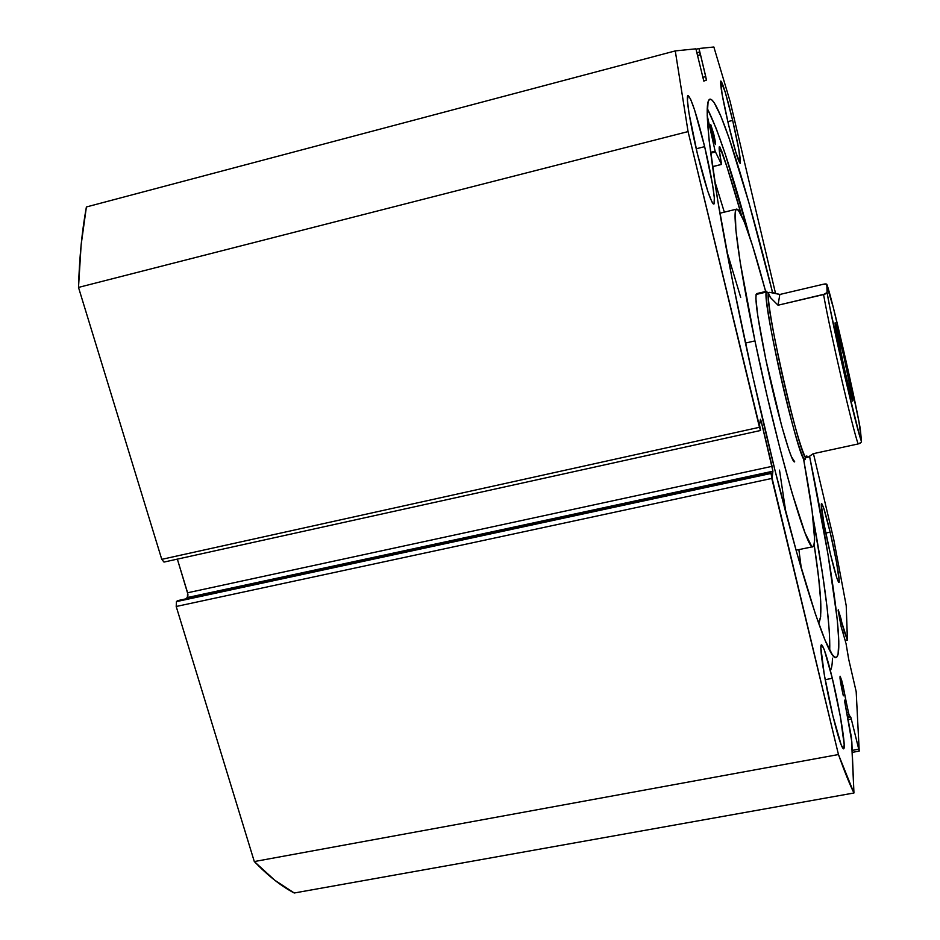 <?xml version="1.0" encoding="UTF-8"?>
<svg xmlns="http://www.w3.org/2000/svg" width="940" height="940" viewBox="0 0 940 940"><rect width="100%" height="100%" fill="white"/><g stroke="black" fill="none" stroke-linecap="round" stroke-linejoin="round"><path stroke-width="1.41" d="M845.741 642.443L841.183 626.827L838.257 609.813L840.924 618.532L839.443 618.826L840.924 618.532L841.911 622.903L840.36 623.208L841.911 622.903L847.445 640.07L846.223 605.736L833.757 539.49L813.441 453.644L833.757 539.49L846.223 605.736L847.386 640.105L844.437 632.056L842.628 632.409L844.437 632.056L838.151 610.471L841.183 626.827L845.741 642.443M843.333 695.823C840.807 684.696 839.726 678.163 840.09 676.212L843.016 685.495L841.206 685.836L843.016 685.495L846.129 701.463L844.766 701.722L846.129 701.463L848.985 714.858L850.9 717.537L859.219 751.095L856.187 691.675L848.632 658.987L846.035 643.595L848.832 659.857L856.187 691.675L859.219 751.095L852.263 752.364L859.219 751.095L851.299 719.065L848.444 719.605L851.299 719.065L850.63 716.879L848.009 717.373L850.63 716.879L849.408 716.022L848.385 712.309L847.011 712.567L848.385 712.309L841.793 680.76L840.137 676.224L840.031 678.375L843.333 695.823M767.463 439.615C747.065 354.921 727.995 262.707 717.408 198.528C707.103 133.985 704.601 100.874 709.876 99.182C718.877 97.361 746.583 187.33 772.539 292.399L749.062 203.24L729.17 138.38L720.874 116.208L714.2 102.754L711.604 99.699L709.547 99.311L708.102 101.708L707.197 115.244L709.159 140.765L717.761 200.678L732.765 282.129L752.682 376.024L774.983 470.294L796.756 552.708L815.356 613.879L825.062 640.222L832.229 654.499L834.837 657.213L836.788 657.095L838.081 654.287L838.809 641.186L837.211 619.237L828.011 554.518L809.622 456.535C831.336 562.367 844.954 655.25 836.059 657.471C828.916 662.43 799.858 574.528 767.463 439.615M749.697 236.892C732.236 172.326 718.078 129.497 707.232 108.406L716.198 128.498L725.363 154.407L749.697 236.892M732.648 120.402L727.818 121.636L732.648 120.402L738.817 149.507L740.309 163.302L736.091 153.208L728.453 124.338C722.484 98.406 719.946 83.965 720.839 81.005C722.872 83.155 726.808 96.279 732.648 120.402C738.523 145.876 741.037 160.2 740.191 163.395C738.288 161.657 734.375 148.638 728.453 124.338L722.061 94.082L720.816 81.016L725.257 92.237L732.648 120.402M704.648 146.652L696.211 148.79L704.648 146.652L712.602 184.98L714.318 197.917L714.059 203.851L713.166 203.804L711.803 201.665L707.843 191.419L697.327 153.502C689.984 123.269 685.577 95.269 688.045 95.504C691.346 98.183 696.881 115.232 704.648 146.652C711.733 175.98 716.268 204.004 713.777 204.074C710.722 202.076 705.247 185.215 697.327 153.502L688.996 113.176L687.434 100.439L687.998 95.528L690.524 98.959L694.578 109.957L704.648 146.652M830.138 532.158L825.79 533.062L830.138 532.158L836.412 561.544L839.22 580.626L838.68 582.307L836.835 577.959L830.466 554.271C824.674 530.054 819.974 503.065 821.595 503.676C822.97 504.721 825.825 514.215 830.138 532.158C835.766 555.705 840.536 582.788 838.938 582.459C837.634 581.613 834.802 572.225 830.466 554.271L823.969 523.709L821.302 505.015L821.995 504.005L823.934 508.857L830.138 532.158M832.311 678.316L825.179 679.679L832.311 678.316L840.454 717.079L844.191 744.786L843.533 748.839L841.171 744.891L832.875 715.857C824.897 683.157 818.705 643.888 821.501 644.84C823.511 645.862 827.118 657.025 832.311 678.316C839.961 709.759 846.364 749.227 843.568 748.839C841.664 748.099 838.104 737.101 832.875 715.857L824.345 675.026L820.867 647.825L821.772 644.911L824.286 649.787L832.311 678.316M760.507 430.497L163.995 562.073L161.762 559.347L759.45 427.289L760.519 430.497L688.068 131.588L78.502 287.417L688.068 131.588L759.45 427.289L161.762 559.347L78.502 287.417C79.395 257.466 82.027 230.653 86.398 206.964L675.273 50.913L688.068 131.588L675.273 50.913L695.905 48.821L703.813 81.11L706.351 80.135L703.649 80.84L706.351 80.135L705.74 76.598L702.673 77.397L705.74 76.598L700.535 54.755L697.457 55.578L700.535 54.755L697.457 55.542L700.265 54.802L699.595 52.017L697.081 52.687L699.595 52.017L698.996 48.504L713.86 47L730.18 101.685L775.453 293.068L730.18 101.685L713.86 47L698.996 48.504L706.269 79.066L706.351 80.135L703.813 81.11L695.905 48.821L675.273 50.913L86.398 206.964L81.134 244.835L78.502 287.417L161.762 559.347L164.03 562.061M177.355 559.124L187.918 594.245L187.8 596.83L185.885 598.862L187.377 597.546L772.915 471.21L772.198 477.426L771.047 472.667L771.799 478.437L838.457 754.538L853.943 792.996L851.417 737.336L844.437 700.147L851.828 741.825L853.943 792.996C849.643 784.242 844.473 771.423 838.457 754.538L254.305 861.557L274.68 880.157L294.243 893L853.943 792.996L294.243 893C281.459 886.338 268.147 875.857 254.305 861.557L176.203 606.488L254.305 861.557L838.457 754.538L770.953 473.466L176.45 601.624L176.203 606.488L771.799 478.437L176.203 606.488L176.45 601.624L177.554 600.66L176.45 601.624L770.953 473.466L771.047 472.667L177.554 600.66L771.047 472.667L772.198 477.426L772.915 471.21L187.377 597.546L187.601 592.776L177.355 559.124M760.566 430.403L759.52 424.88L760.413 419.381L761.13 421.014L772.915 471.21L772.081 466.334L187.601 592.776L772.081 466.334L761.506 422.448L759.849 422.824L761.506 422.448L760.46 419.287L759.52 424.88L760.566 430.403M852.181 750.402L858.514 749.239L852.181 750.402M698.996 48.504L696.129 49.268L698.996 48.504M829.715 650.292C830.431 626.581 824.791 581.825 812.783 516.025L822.618 574.563L827.047 607.111L829.48 632.961L829.715 650.292M832.452 658.176C832.323 664.533 831.63 668.622 830.373 670.467M847.798 716.327L849.408 716.022L847.798 716.327M757.088 293.703L756.101 294.49L755.877 298.544L757.793 316.005L765.959 360.173C757.511 318.778 754.42 296.594 756.665 293.609L766.829 291.212L766.323 292.058C764.749 297.745 772.974 344.31 783.96 390.582C794.923 436.947 804.922 467.486 805.521 457.886M813.006 546.692C816.66 542.274 813.57 513.334 803.712 459.872L812.113 510.866L814.663 539.854L813.782 545.999L812.771 546.704L811.385 545.764L804.981 532.78L791.891 492.372L779.73 447.616L766.946 395.223L754.949 340.891L745.432 343.088L754.949 340.891C738.64 263.235 731.579 208.68 736.713 209.103C741.907 211.524 751.553 238.983 765.654 291.494L752.447 245.422L744.198 221.582L738.252 209.902L736.901 209.091L735.914 209.902L735.303 212.393L735.879 230.03L740.203 262.26L754.949 340.891C777.016 447.475 807.554 553.155 813.006 546.692L796.051 550.194M740.708 297.369L726.925 251.579M785.993 513.158L779.495 470.118M765.959 360.173L781.716 426.031L788.684 449.297L791.409 456.676L794.7 461.822C791.786 464.572 776.722 411.943 765.959 360.173M852.968 400.734L843.615 355.273L835.096 323.489C834.438 314.124 852.533 392.427 852.968 400.734L852.639 401.098C850.418 396.892 834.908 328.26 835.108 323.513L844.543 369.549L850.806 395.035L852.968 400.734M807.19 456.84L806.814 455.888C806.261 465.241 796.509 435.267 785.781 389.865C775.03 344.557 766.934 298.955 768.427 293.339L766.323 292.058L756.101 294.467L766.323 292.058L768.427 293.339L769.096 292.505M805.557 457.275L804.887 459.625C800.14 467.133 761.823 300.835 766.323 292.058L768.133 292.505M771.623 292.281L779.824 294.467L823.534 284.197L826.812 284.256L827.071 292.481L825.567 293.891L778.038 305.218L770.542 297.698L768.427 293.339L769.602 292.34L779.824 294.467L823.534 284.197M769.59 292.34L768.427 293.339C764.138 302.034 801.656 464.865 806.215 457.557L808.353 457.099L813.17 453.703L858.197 443.939C853.485 432.565 829.879 330.856 823.569 294.561L778.038 305.218L779.824 294.467L778.038 305.218L770.542 297.698L768.814 295.113L768.427 293.339L769.378 292.399M824.639 283.986L825.461 283.927M826.248 283.986L833.334 307.568L848.374 371.394L858.972 421.755L861.486 441.236L861.04 442.47L858.197 443.939L813.17 453.703L808.283 457.11M860.276 428.699L861.486 441.236L859.242 434.374L845.06 377.387L829.903 307.603L827.071 292.481L826.93 284.562C831.877 297.58 854.155 394.036 860.312 428.899M861.016 442.481L861.486 441.236C858.232 436.336 832.323 324.559 827.071 292.481L823.569 294.561C829.879 330.856 853.485 432.565 858.197 443.939M859.336 443.598L860.194 443.163M712.543 135.184L710.793 124.691L713.742 134.091L712.367 134.444L713.742 134.091L710.699 124.985L713.495 138.956L715.352 144.478L715.234 141.235L713.742 134.091L715.481 144.56L712.543 135.184M814.181 544.871C821.266 591.483 822.723 617.592 818.564 623.173L820.655 616.758L820.714 601.318L818.681 578.241L814.181 544.871M801.374 568.806L798.871 549.618L801.374 568.806M813.088 518.516L821.466 567.067L813.088 518.516M735.585 187.084L748.898 234.518L735.585 187.084M710.546 152.374L715.129 151.222L707.209 115.479L715.129 151.222L710.546 152.374M721.568 164.429L721.52 164.077C719.394 153.091 718.701 147.275 719.441 146.617L721.591 150.835C727.713 168.448 734.363 189.974 741.554 215.436L727.031 167.05L719.793 146.84L719.276 150.341L721.568 164.429L715.129 151.222L721.532 164.394L712.473 166.662L721.568 164.429L712.485 166.709M724.329 212.146L714.494 180.257L724.329 212.146M710.652 153.185L715.352 151.998L710.652 153.185M721.591 150.846L719.394 151.411L721.591 150.846M847.386 640.105L845.213 640.528M736.713 209.103L719.899 213.239"/></g></svg>
